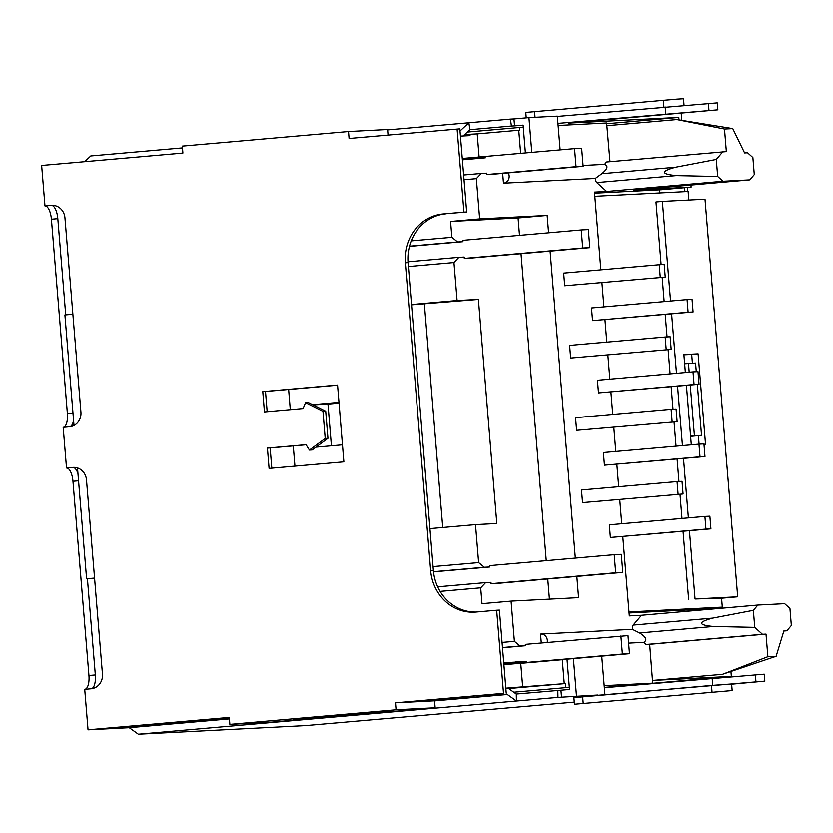 <?xml version="1.0" encoding="UTF-8"?>
<svg xmlns="http://www.w3.org/2000/svg" width="833" height="833" viewBox="0 0 833 833"><rect width="100%" height="100%" fill="white"/><g stroke="black" fill="none" stroke-linecap="round" stroke-linejoin="round"><path stroke-width="1.25" d="M574.281 702.167L306.159 725.605L138.361 734.258L516.429 701.063L516.293 694.087L569.522 689.526L567.023 659.215M721.815 607.195L721.899 608.225M670.575 301.025L662.381 201.409L705.01 199.212L737.705 596.803L721.576 598.219M681.207 113.205L681.758 120.004M687.308 187.467L687.641 191.517M606.705 123.732L678.801 117.411L678.989 119.671M684.58 187.706L684.903 191.652M737.705 596.803L695.066 599L721.565 598.115M719.087 607.434L719.171 608.465M604.362 687.777L764.246 674.22L764.819 681.175L731.645 684.247M557.392 116.422L717.265 102.865L717.838 109.821L568.564 123.097L678.801 117.411M560.963 690.276L561.536 697.231L597.75 695.086M510.431 119.098L511.431 126.033L514.555 125.877L513.982 118.921L510.431 119.098L468.885 122.753L460.93 130.146L459.962 130.198M561.536 697.231L557.975 697.419L557.839 690.432M597.771 695.368L764.819 681.175M557.975 697.419L516.429 701.063L507.339 694.545L434.576 700.928M732.165 690.609L731.624 684.018L711.486 685.497L573.916 697.7L574.458 704.291L732.165 690.609L574.458 704.291M531.798 152.366L528.945 117.609L513.982 118.921M514.555 125.877L523.114 125.127L525.404 152.928M576.488 695.919L573.427 658.653M528.945 117.609L557.36 116.141L560.14 149.878M84.633 161.696L90.818 155.948L182.479 147.899M387.637 129.886L468.885 122.753L469.885 129.688L511.431 126.033M526.237 117.838L525.8 112.424L677.01 99.117L683.508 98.742L684.049 105.374M604.914 694.451L601.759 656.165M717.838 109.821L557.964 123.378M665.182 106.957L665.754 113.913M708.383 103.323L708.956 110.279M101.897 728.75L229.314 717.557M91.307 688.808A13.599 5.331 85 0 0 95.337 674.99L87.423 578.748M77.958 473.55A13.599 5.331 85 0 0 72.919 467.438L73.752 467.396M69.764 426.756A13.599 5.331 85 0 0 73.564 420.196M457.109 128.99L463.95 212.123L443.177 213.946L466.678 211.978L459.847 128.844L349.089 138.476L348.517 131.52L182.333 146.108L182.906 153.064L41.65 165.465L44.982 205.949A13.599 5.331 -95 0 1 51.417 219.225L57.821 218.662L65.724 314.864M57.821 218.662A13.599 5.331 85 0 0 51.375 205.387L52.208 205.345M505.86 688.454L508.255 688.329L516.293 694.087M473.571 696.117L507.339 694.545M463.138 135.966L469.885 129.688M229.429 718.941L129.261 727.74L138.361 734.258M51.417 219.225L67.39 413.501A13.599 5.331 -95 0 1 63.329 427.319M44.982 205.949L51.375 205.387A13.599 12.505 -93 0 1 51.792 205.355A13.599 12.505 -93 0 1 64.953 217.85L80.926 412.127A13.599 12.505 -93 0 1 69.576 426.777L63.183 427.339L66.525 468A13.599 5.331 -95 0 1 72.971 481.276L88.944 675.553A13.599 5.331 -95 0 1 84.872 689.37M66.525 468L72.919 467.438A13.599 12.505 -93 0 1 73.335 467.407A13.599 12.505 -93 0 1 86.497 479.891L102.469 674.168A13.599 12.505 -93 0 1 91.12 688.818L84.727 689.38L88.048 729.864L129.261 727.74M348.517 131.52L387.605 129.5L388.053 135.05M443.177 213.946A45.336 41.702 -93 0 0 405.338 262.77L430.651 570.543A45.336 41.702 -93 0 0 474.529 612.172A45.336 41.702 -93 0 0 475.903 612.078L496.676 610.256L503.517 693.389L395.498 702.875L396.071 709.831L229.877 724.418L268.965 722.409L435.149 707.811L396.071 709.831M88.048 729.864L229.304 717.463L229.877 724.418M325.214 438.46L309.428 450.08L306.044 444.697L267.424 448.081L269.09 468.417L343.873 461.846L337.563 385.044L262.78 391.604L264.446 411.939L303.077 408.545L305.534 402.641L322.985 411.346L325.214 438.46L327.952 438.314L312.167 449.945L309.428 450.08M395.498 702.875L503.517 693.389M496.676 610.256L499.415 610.11L506.245 693.243M445.905 213.81A45.336 41.702 -93 0 0 408.076 262.634L433.379 570.407A45.336 41.702 -93 0 0 475.893 612.078M305.534 402.641L308.262 402.506L325.724 411.21L327.952 438.314M337.573 385.138L265.508 391.468L267.174 411.7M306.107 444.791L270.152 447.946L271.818 468.177M435.149 707.811L434.576 700.855L402.953 702.49L473.581 696.284M101.907 728.917L229.335 717.734M293.278 719.431L393.03 711.195L293.32 719.941M402.953 702.49L398.226 702.729M505.839 688.214L565.326 683.633L508.651 688.61M433.066 566.607L478.631 562.608L475.508 524.623L429.943 528.622M77.5 467.959L86.611 578.789L94.577 578.092M74.002 425.465L64.912 314.936L72.877 314.239M408.399 266.539L453.964 262.541L457.088 300.526L411.523 304.524M294.944 466.147L293.278 445.915M290.3 409.669L288.645 389.49L337.573 385.19M338.989 402.36L312.625 404.682M315.936 447.165L342.478 444.832M503.778 663.214L516.106 662.131L503.746 662.756M440.116 591.399L480.703 587.838L482.005 603.686L511.087 601.134L514.398 641.379L502.08 642.462M411.242 240.883L451.892 237.311L450.58 221.463L479.662 218.902L476.361 178.658L464.033 179.741M462.325 158.999L474.654 157.916L462.367 159.447M433.524 571.844L489.7 566.992L484.369 567.273L478.631 562.608M484.369 567.273L433.514 571.73M622.813 572.396L615.712 572.771L614.223 554.695L621.324 554.33L622.813 572.396L498.176 583.339L491.074 583.714L490.96 582.35L485.629 582.631L437.689 586.838M489.7 566.992L489.585 565.638L614.223 554.695M411.544 304.826L478.402 299.422L496.822 523.52L475.508 524.623M478.402 299.422L457.088 300.526M453.964 262.541L458.889 257.324L464.21 257.053L464.325 258.407L471.426 258.043L589.837 247.651L582.736 248.015L581.247 229.939L462.836 240.341L462.95 241.695L457.619 241.966L451.892 237.311M450.58 221.463L518.084 217.975L519.511 235.364M521.021 253.69L546.261 560.661M547.77 578.987L549.426 599.156M480.703 587.838L485.629 582.631M615.712 572.771L491.074 583.714M516.106 662.131L526.768 661.579L516.064 661.673M502.507 647.782L525.467 645.762L525.352 644.409L628.02 635.652L629.498 653.728L503.903 664.755M629.498 653.728L622.397 654.092L620.908 636.016M622.397 654.092L503.882 664.495M526.768 661.579L503.809 663.599M474.685 158.364L485.347 157.812L474.654 157.916M558.131 125.471L606.643 122.972L610.006 161.696M604.435 164.372C608.517 165.777 607.653 168.88 601.853 173.701L675.584 167.235C660.6 171.306 660.829 174.097 676.281 175.607L717.692 176.492L722.992 181.271L749.794 179.886L754.281 174.607L752.876 157.552L747.565 152.783L744.577 152.939L732.759 128.594L724.491 129.021L726.345 151.606L606.455 162.008L604.643 164.361L583.079 165.475M502.684 173.389L503.486 183.198L595.324 178.46A4.529 1.781 85 0 0 596.782 182.594L606.663 191.486L594.491 192.111L600.874 269.84M601.936 282.668L603.925 306.877M604.977 319.705L606.82 342.124M607.871 354.952L609.871 379.161M610.922 391.999L612.765 414.418M613.817 427.246L615.806 451.455M616.868 464.283L618.711 486.701M619.762 499.529L621.751 523.749M622.803 536.577L629.332 615.91L641.514 615.285L633.163 625.114A4.529 1.781 85 0 0 632.403 629.363L540.763 634.08A6.799 6.258 87 0 1 547.208 642.493M540.763 634.08A6.799 6.258 87 0 0 540.565 634.1L541.294 643.014M628.634 643.17L643.742 642.389L646.127 644.534L649.688 644.346L652.708 683.216L604.341 687.464M565.326 683.633L565.659 687.704L569.356 687.517M604.196 685.715L652.708 683.216M558.995 659.913L562.296 659.746L564.264 683.695M525.467 645.762L520.136 646.044L514.398 641.379M511.087 601.134L578.591 597.657L576.852 576.436M575.343 558.11L550.103 251.139M548.593 232.803L547.166 215.424L518.084 217.975M479.662 218.902L547.166 215.424M476.361 178.658L481.276 173.451L486.607 173.17L486.722 174.534L493.823 174.159L583.152 166.319L576.051 166.683L574.562 148.618L462.284 158.478M467.344 132.051L519.605 127.459L519.823 130.177L518.761 130.229L520.656 153.345M519.605 127.459L523.291 127.272M582.559 502.622L581.517 489.971L677.073 481.578L682.04 481.328L683.081 493.979L582.559 502.622L683.081 493.979M576.613 430.328L575.572 417.677L671.127 409.295L676.104 409.034L677.146 421.685L576.613 430.328L677.146 421.685M570.667 358.044L569.626 345.393L665.182 337.001L670.159 336.751L671.2 349.391L570.667 358.044L671.2 349.391M564.722 285.75L563.681 273.099L659.236 264.717L664.213 264.457L665.255 277.108L564.722 285.75L665.255 277.108M704.916 516.439L609.36 524.832L610.391 537.483L710.924 528.84L709.883 516.189L704.916 516.439L705.947 529.09L710.924 528.84M698.97 444.156L603.415 452.548L604.456 465.189L704.978 456.546L703.947 443.895L698.97 444.156L700.012 456.807L704.978 456.546M693.025 371.862L597.469 380.254L598.51 392.905L699.043 384.263L698.002 371.612L693.025 371.862L694.066 384.513L699.043 384.263M687.079 299.578L591.524 307.96L592.565 320.611L693.098 311.969L692.056 299.318L687.079 299.578L688.12 312.229L693.098 311.969M690.953 185.051L691.119 187.133L633.465 190.101L749.794 179.886M730.989 672.054L731.353 676.438L652.655 680.499A18.139 7.112 85 0 0 652.76 680.488A18.139 7.112 85 0 0 652.853 680.478M462.398 159.832L485.347 157.812M576.051 166.683L486.722 174.534M574.562 148.618L581.663 148.253L583.152 166.319M481.276 173.451L463.637 175.003M409.461 246.391L462.95 241.695M457.619 241.966L409.513 246.193M582.736 248.015L464.325 258.407M581.247 229.939L588.348 229.575L589.837 247.651M458.889 257.324L408.014 261.791M86.611 578.789L94.598 578.383M520.136 646.044L502.497 647.585M517.449 663.568L520.75 663.391L522.718 687.34M562.296 659.746L520.75 663.391M518.761 130.229L477.215 133.874L479.11 157M460.441 136.102L469.51 135.633L471.061 134.196L477.215 133.874M464.408 134.779L471.061 134.196M731.353 676.438L604.352 687.589M694.139 610.662L694.056 609.631L722.305 607.153L721.545 597.865M688.839 200.045L688.131 191.486L594.835 196.296M659.798 192.944L659.538 189.841M691.119 187.133L661.215 189.757L594.575 193.194M565.659 687.704L513.742 692.265M641.514 615.285L757.843 605.07L753.355 610.35L754.76 627.395L762.455 634.319L766.016 634.132L767.87 656.727L722.565 674.355L652.76 680.488M652.655 680.499L722.45 674.366L776.148 656.3L783.874 630.945L786.873 630.789L791.35 625.51L789.944 608.465L784.644 603.686L757.843 605.07M633.163 625.114L712.663 618.138L753.355 610.35M675.584 167.235L716.286 159.447L717.692 176.492M712.663 618.138C697.669 622.209 697.898 625 713.35 626.51L754.76 627.395M606.663 191.486L722.992 181.271M722.784 151.793L716.286 159.447M776.148 656.3L767.87 656.727M732.759 128.594L676.844 119.546L724.491 129.021M607.038 125.679L676.844 119.546M601.853 173.701L595.324 178.46M508.255 172.9A6.799 6.258 87 0 1 503.486 183.198M632.403 629.363L639.609 632.986C646.137 637.037 647.512 640.171 643.742 642.389M783.843 631.06L786.873 630.789M592.565 320.611L688.12 312.229M694.056 609.631L629.092 612.984M722.305 607.153L629.009 611.963M697.346 384.409L701.532 435.336L690.619 436.367M696.294 371.695L695.586 363.053L684.643 363.75M701.532 435.336L690.588 436.044M688.485 363.417L689.203 372.195M690.255 385.033L694.43 435.711M339.052 403.13L327.994 404.099L331.419 445.801M313.021 404.869L327.994 404.099M678.114 494.229L677.073 481.578M672.169 421.946L671.127 409.295M666.223 349.652L665.182 337.001M660.277 277.368L659.236 264.717M610.391 537.483L705.947 529.09M604.456 465.189L700.012 456.807M598.51 392.905L694.066 384.513M649.688 644.346L766.016 634.132M646.127 644.534L762.455 634.319M442.75 527.497L424.393 304.17M466.678 211.978L463.95 212.123M322.985 411.346L325.724 411.21M262.78 391.604L265.508 391.468M267.424 448.081L270.152 447.946M712.725 685.267L712.153 678.312M755.937 681.633L755.364 674.678M688.672 599.562L683.06 531.287M681.998 518.459L680.009 494.24M678.957 481.484L677.114 458.993M676.063 446.165L674.064 421.956M673.022 409.19L671.169 386.71M670.117 373.871L668.128 349.662M667.077 336.907L665.223 314.416M664.172 301.588L662.183 277.379M661.131 264.613L655.987 201.971L662.381 201.409M692.431 363.209L691.702 354.389L683.914 354.796M699.085 444.145L698.387 435.701M703.968 444.27L705.53 444.197L698.106 353.827L683.893 354.566L685.372 372.538M686.423 385.367L691.317 444.822M695.066 599L689.453 530.725M688.402 517.897L683.508 458.431M682.456 445.603L677.573 386.148M676.511 373.309L671.627 313.854M698.106 353.827L691.702 354.389M582.683 696.805L583.225 703.396M711.486 685.497L712.028 692.088M535.046 117.286L534.567 111.528M663.922 107.072L663.36 100.22M596.782 182.594L676.281 175.607M639.609 632.986L713.35 626.51M405.338 262.77L408.076 262.634M430.651 570.543L433.379 570.407M72.971 481.276L78.552 480.787M88.944 675.553L95.337 674.99M67.39 413.501L72.981 413.012"/></g></svg>
